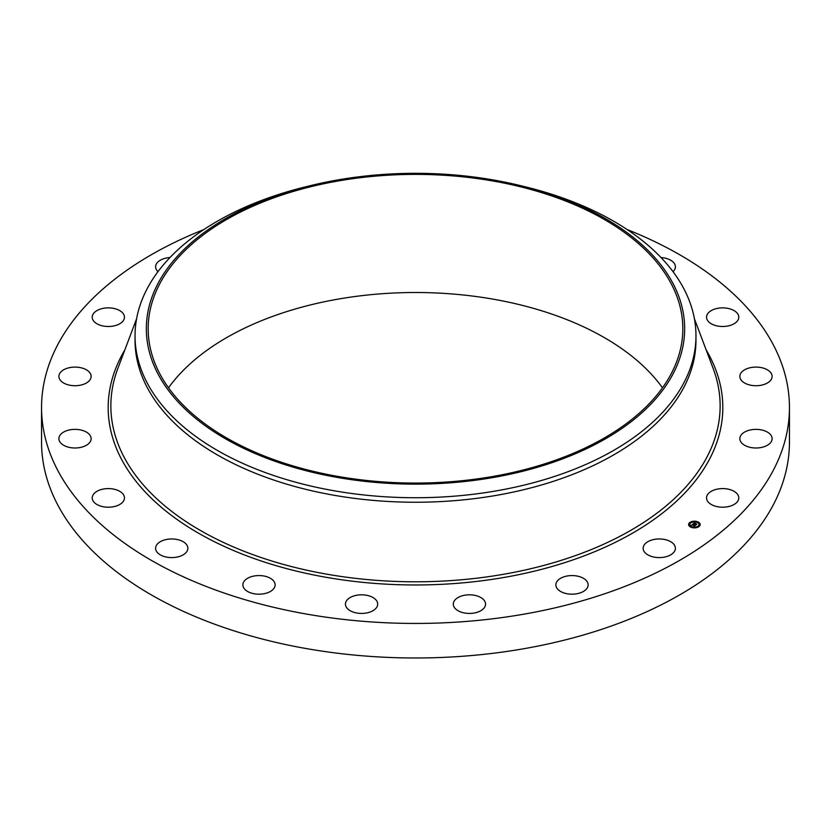 <?xml version="1.0" encoding="UTF-8"?>
<svg xmlns="http://www.w3.org/2000/svg" width="831" height="831" viewBox="0 0 831 831"><rect width="100%" height="100%" fill="white"/><g stroke="black" fill="none" stroke-linecap="round" stroke-linejoin="round"><path stroke-width="1.25" d="M674.741 545.655A16.121 9.307 180 0 1 675.395 548.283A16.121 9.307 180 0 1 661.559 557.497A16.121 9.307 180 0 1 643.786 550.901A16.121 9.307 180 0 1 643.142 548.283A16.121 9.307 180 0 1 656.968 539.059A16.121 9.307 180 0 1 674.741 545.655M627.114 229.543A373.95 215.894 180 0 1 789.45 407.543L789.45 442.082A373.95 215.894 180 0 1 520.777 649.25A373.95 215.894 180 0 1 41.55 442.082L41.55 407.543A373.95 215.894 180 0 1 203.886 229.543M789.45 407.543A373.95 215.894 180 0 1 520.777 614.711A373.95 215.894 180 0 1 41.55 407.543M520.04 185.521L524.423 186.591A280.463 161.92 180 0 1 695.963 335.807L695.963 340.315A280.463 161.92 180 0 1 494.466 495.692A280.463 161.92 180 0 1 135.037 340.315L135.037 335.807A280.463 161.92 180 0 1 146.381 290.216A280.463 161.92 180 0 1 306.577 186.591L310.96 185.521A269.171 155.407 180 0 1 520.04 185.521A269.171 155.407 180 0 1 673.775 372.485A269.171 155.407 180 0 1 339.723 477.846A269.171 155.407 180 0 1 157.225 284.981A269.171 155.407 180 0 1 310.96 185.521M695.963 335.807A280.463 161.92 180 0 1 684.619 381.398A280.463 161.92 180 0 1 494.466 491.183A280.463 161.92 180 0 1 135.037 335.807M168.516 387.797A267.322 154.337 180 0 1 340.232 298.755A267.322 154.337 180 0 1 662.484 387.797M490.768 476.828A267.322 154.337 180 0 1 148.178 328.733A267.322 154.337 180 0 1 340.232 180.628A267.322 154.337 180 0 1 682.822 328.733A267.322 154.337 180 0 1 490.768 476.828M484.618 607.253A16.121 9.307 180 0 1 466.679 613.299A16.121 9.307 180 0 1 453.3 604.127A16.121 9.307 180 0 1 454.245 600.99A16.121 9.307 180 0 1 472.185 594.944A16.121 9.307 180 0 1 485.553 604.127A16.121 9.307 180 0 1 484.618 607.253M374.345 609.809A16.121 9.307 180 0 1 356.364 612.935A16.121 9.307 180 0 1 345.447 604.127A16.121 9.307 180 0 1 348.802 598.434A16.121 9.307 180 0 1 366.772 595.308A16.121 9.307 180 0 1 377.7 604.127A16.121 9.307 180 0 1 374.345 609.809M268.091 592.565A16.121 9.307 180 0 1 251.471 593.116A16.121 9.307 180 0 1 242.87 584.879A16.121 9.307 180 0 1 249.892 577.192A16.121 9.307 180 0 1 266.522 576.641A16.121 9.307 180 0 1 275.123 584.879A16.121 9.307 180 0 1 268.091 592.565M176.276 557.217A16.121 9.307 180 0 1 155.605 548.283A16.121 9.307 180 0 1 167.197 539.34A16.121 9.307 180 0 1 187.858 548.283A16.121 9.307 180 0 1 176.276 557.217M661.04 257.548A16.121 9.307 180 0 1 675.395 266.803A16.121 9.307 180 0 1 673.017 271.664M107.874 507.211A16.121 9.307 180 0 1 92.21 497.904A16.121 9.307 180 0 1 108.799 488.597A16.121 9.307 180 0 1 124.463 497.904A16.121 9.307 180 0 1 107.874 507.211M723.126 307.875A16.121 9.307 180 0 1 738.79 317.182A16.121 9.307 180 0 1 722.201 326.49A16.121 9.307 180 0 1 706.537 317.182A16.121 9.307 180 0 1 723.126 307.875M69.586 447.442A16.121 9.307 180 0 1 58.887 438.675A16.121 9.307 180 0 1 80.43 429.907A16.121 9.307 180 0 1 91.14 438.675A16.121 9.307 180 0 1 69.586 447.442M761.414 367.634A16.121 9.307 180 0 1 772.113 376.412A16.121 9.307 180 0 1 750.57 385.179A16.121 9.307 180 0 1 739.86 376.412A16.121 9.307 180 0 1 761.414 367.634M65.161 383.777A16.121 9.307 180 0 1 58.887 376.412A16.121 9.307 180 0 1 67.893 368.05A16.121 9.307 180 0 1 84.855 369.037A16.121 9.307 180 0 1 91.14 376.412A16.121 9.307 180 0 1 82.124 384.763A16.121 9.307 180 0 1 65.161 383.777M765.839 431.31A16.121 9.307 180 0 1 772.113 438.675A16.121 9.307 180 0 1 763.107 447.036A16.121 9.307 180 0 1 746.145 446.05A16.121 9.307 180 0 1 739.86 438.675A16.121 9.307 180 0 1 748.876 430.323A16.121 9.307 180 0 1 765.839 431.31M95.025 322.438A16.121 9.307 180 0 1 92.21 317.182A16.121 9.307 180 0 1 103.574 308.291A16.121 9.307 180 0 1 121.648 311.926A16.121 9.307 180 0 1 124.463 317.182A16.121 9.307 180 0 1 113.099 326.084A16.121 9.307 180 0 1 95.025 322.438M735.975 492.648A16.121 9.307 180 0 1 738.79 497.904A16.121 9.307 180 0 1 727.426 506.796A16.121 9.307 180 0 1 709.352 503.15A16.121 9.307 180 0 1 706.537 497.904A16.121 9.307 180 0 1 717.901 489.002A16.121 9.307 180 0 1 735.975 492.648M157.983 271.664A16.121 9.307 180 0 1 156.259 269.431A16.121 9.307 180 0 1 155.605 266.803A16.121 9.307 180 0 1 169.96 257.548M588.13 585.149A16.121 9.307 180 0 1 571.77 594.186A16.121 9.307 180 0 1 555.877 584.879A16.121 9.307 180 0 1 555.887 584.608A16.121 9.307 180 0 1 572.237 575.571A16.121 9.307 180 0 1 588.13 584.879A16.121 9.307 180 0 1 588.13 585.149M697.801 521.826A5.786 3.345 180 0 1 700.18 524.527A5.786 3.345 180 0 1 697.022 527.508A5.786 3.345 180 0 1 690.997 527.228A5.786 3.345 180 0 1 688.608 524.527A5.786 3.345 180 0 1 691.766 521.556A5.786 3.345 180 0 1 697.801 521.826M697.074 522.398A4.56 2.628 180 0 1 698.954 524.527A4.56 2.628 180 0 1 696.461 526.875A4.56 2.628 180 0 1 691.714 526.657A4.56 2.628 180 0 1 689.844 524.527A4.56 2.628 180 0 1 692.327 522.19A4.56 2.628 180 0 1 697.074 522.398M691.34 525.379L693.012 523.966L693.397 524.371L692.441 524.6L695.038 525.504L694.363 526.044L692.14 524.86L691.236 525.369L693.241 524.33M693.096 524.382L695.391 525.431L694.633 526.033L695.256 525.472L693.116 524.382M694.674 522.606L695.048 523.063L693.802 523.509L695.859 523.655L694.934 523.987L696.42 524.371L695.692 524.953L693.137 523.831L694.934 522.959M696.066 523.613L695.111 523.26L696.066 523.613M695.235 523.956L696.814 524.299L695.859 524.984L696.679 524.34L695.235 523.977M690.416 522.616L689.865 522.772L690.416 522.616M697.645 521.951L697.084 522.117L697.645 521.951M693.792 521.421L693.241 521.577L693.792 521.421M698.788 526.116L698.227 526.283L698.788 526.116M699.712 523.904L699.151 524.06L699.712 523.904M691.153 527.114L691.704 526.947L691.153 527.114M689.086 525.161L689.637 524.995L689.086 525.161M694.996 527.643L695.557 527.477L694.996 527.643M694.934 523.987L696.285 524.486M695.038 523.405L695.672 523.675M693.802 523.509L694.851 523.842M693.272 523.821L694.674 522.699M692.441 524.6L694.903 525.618M700.18 524.579A5.786 3.345 0 0 0 697.801 521.92A5.786 3.345 0 0 0 691.808 521.639A5.786 3.345 0 0 0 688.608 524.579M689.844 524.579A4.56 2.628 0 0 0 689.844 524.621A4.56 2.628 0 0 0 691.714 526.75A4.56 2.628 0 0 0 696.461 526.968A4.56 2.628 0 0 0 698.954 524.621A4.56 2.628 0 0 0 698.954 524.579M689.875 522.824L690.551 522.824M697.095 522.159L697.78 522.159M693.251 521.629L693.927 521.629M698.237 526.335L698.923 526.335M699.162 524.112L699.847 524.112M691.018 526.989L691.693 526.989M688.951 525.047L689.626 525.047M694.861 527.529L695.547 527.529M694.404 318.751L713.164 368.497A304.634 175.881 180 0 1 501.27 574.678A304.634 175.881 180 0 1 117.836 368.497L136.596 318.751M706.142 349.893A307.325 177.429 180 0 1 502.028 577.794A307.325 177.429 180 0 1 193.301 530.116A307.325 177.429 180 0 1 124.858 349.893"/></g></svg>
